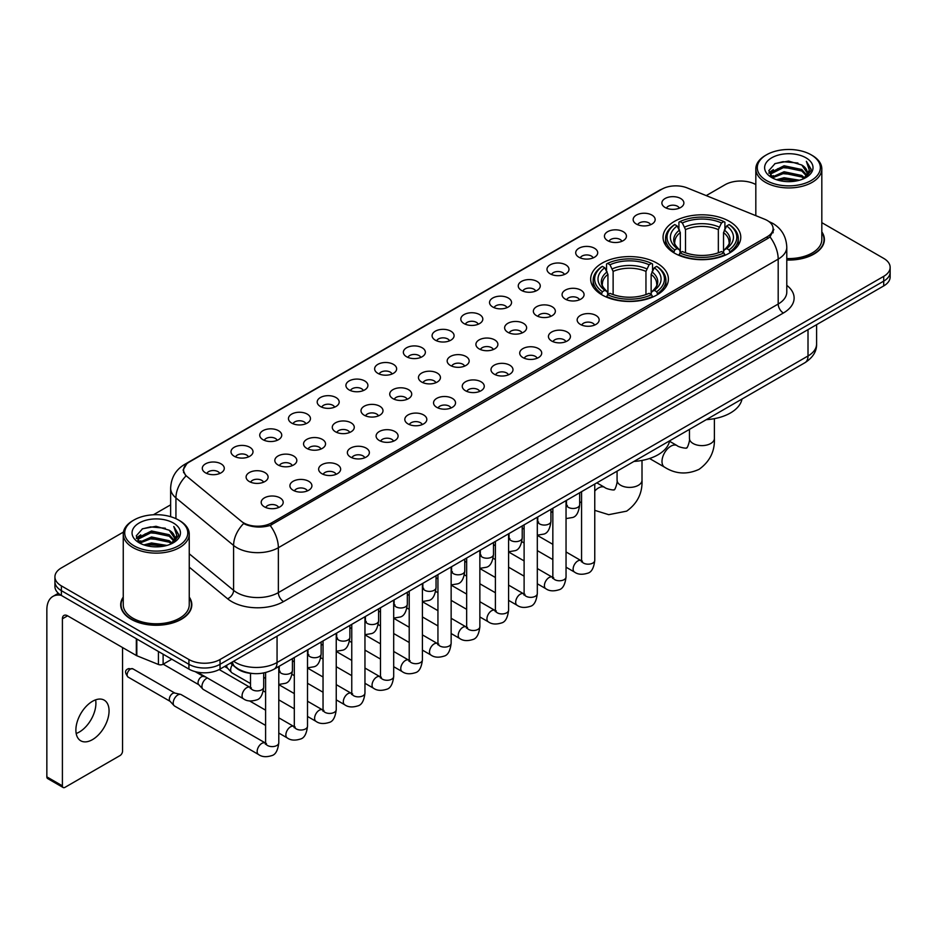 <?xml version="1.0" encoding="UTF-8"?>
<svg xmlns="http://www.w3.org/2000/svg" width="937" height="937" viewBox="0 0 937 937"><rect width="100%" height="100%" fill="white"/><g stroke="black" fill="none" stroke-linecap="round" stroke-linejoin="round"><path stroke-width="1.41" d="M657.024 263.168A38.862 22.441 0 0 0 614.672 258.307A38.862 22.441 0 0 0 590.673 279.039A38.862 22.441 0 0 0 602.058 294.909A38.862 22.441 0 0 0 644.41 299.77A38.862 22.441 0 0 0 668.397 279.039A38.862 22.441 0 0 0 657.024 263.168M729.396 221.378A38.862 22.441 0 0 0 687.044 216.517A38.862 22.441 0 0 0 663.056 237.248A38.862 22.441 0 0 0 674.441 253.119A38.862 22.441 0 0 0 716.793 257.98A38.862 22.441 0 0 0 740.78 237.248A38.862 22.441 0 0 0 729.396 221.378M636.387 224.072A10.998 6.348 180 0 1 634.197 222.28A10.998 6.348 180 0 1 637.839 214.386A10.998 6.348 180 0 1 651.941 215.1A10.998 6.348 180 0 1 654.12 222.28A10.998 6.348 180 0 1 636.387 224.072M650.594 224.739A6.594 3.807 0 0 0 648.826 222.877A6.594 3.807 0 0 0 642.325 221.917A6.594 3.807 0 0 0 637.722 224.739M607.656 240.657A10.998 6.348 180 0 1 605.478 238.865A10.998 6.348 180 0 1 609.12 230.97A10.998 6.348 180 0 1 623.21 231.685A10.998 6.348 180 0 1 625.401 238.865A10.998 6.348 180 0 1 607.656 240.657M621.875 241.324A6.594 3.807 0 0 0 620.107 239.462A6.594 3.807 0 0 0 613.606 238.502A6.594 3.807 0 0 0 609.003 241.324M578.937 257.242A10.998 6.348 180 0 1 576.747 255.45A10.998 6.348 180 0 1 580.39 247.555A10.998 6.348 180 0 1 594.491 248.27A10.998 6.348 180 0 1 596.67 255.45A10.998 6.348 180 0 1 578.937 257.242M593.144 257.909A6.594 3.807 0 0 0 591.376 256.047A6.594 3.807 0 0 0 584.875 255.087A6.594 3.807 0 0 0 580.272 257.909M550.206 273.827A10.998 6.348 180 0 1 548.028 272.035A10.998 6.348 180 0 1 551.67 264.14A10.998 6.348 180 0 1 565.761 264.855A10.998 6.348 180 0 1 567.951 272.035A10.998 6.348 180 0 1 550.206 273.827M564.425 274.494A6.594 3.807 0 0 0 562.657 272.632A6.594 3.807 0 0 0 556.156 271.671A6.594 3.807 0 0 0 551.553 274.494M521.487 290.411A10.998 6.348 180 0 1 519.297 288.619A10.998 6.348 180 0 1 522.94 280.725A10.998 6.348 180 0 1 537.042 281.428A10.998 6.348 180 0 1 539.22 288.619A10.998 6.348 180 0 1 521.487 290.411M535.695 291.067A6.594 3.807 0 0 0 533.926 289.217A6.594 3.807 0 0 0 527.426 288.256A6.594 3.807 0 0 0 522.823 291.067M492.757 306.996A10.998 6.348 180 0 1 490.578 305.204A10.998 6.348 180 0 1 494.221 297.31A10.998 6.348 180 0 1 508.311 298.013A10.998 6.348 180 0 1 510.501 305.204A10.998 6.348 180 0 1 492.757 306.996M506.976 307.652A6.594 3.807 0 0 0 505.207 305.802A6.594 3.807 0 0 0 498.707 304.83A6.594 3.807 0 0 0 494.104 307.652M464.038 323.581A10.998 6.348 180 0 1 461.847 321.789A10.998 6.348 180 0 1 465.49 313.895A10.998 6.348 180 0 1 479.592 314.598A10.998 6.348 180 0 1 481.77 321.789A10.998 6.348 180 0 1 464.038 323.581M478.245 324.237A6.594 3.807 0 0 0 476.476 322.387A6.594 3.807 0 0 0 469.976 321.414A6.594 3.807 0 0 0 465.373 324.237M435.307 340.166A10.998 6.348 180 0 1 433.128 338.374A10.998 6.348 180 0 1 436.771 330.48A10.998 6.348 180 0 1 450.861 331.183A10.998 6.348 180 0 1 453.051 338.374A10.998 6.348 180 0 1 435.307 340.166M449.526 340.822A6.594 3.807 0 0 0 447.757 338.971A6.594 3.807 0 0 0 441.257 337.999A6.594 3.807 0 0 0 436.654 340.822M406.588 356.751A10.998 6.348 180 0 1 404.397 354.959A10.998 6.348 180 0 1 408.04 347.065A10.998 6.348 180 0 1 422.142 347.768A10.998 6.348 180 0 1 424.32 354.959A10.998 6.348 180 0 1 406.588 356.751M420.795 357.407A6.594 3.807 0 0 0 419.026 355.556A6.594 3.807 0 0 0 412.526 354.584A6.594 3.807 0 0 0 407.923 357.407M377.857 373.336A10.998 6.348 180 0 1 375.678 371.544A10.998 6.348 180 0 1 379.321 363.65A10.998 6.348 180 0 1 393.411 364.352A10.998 6.348 180 0 1 395.601 371.544A10.998 6.348 180 0 1 377.857 373.336M392.076 373.992A6.594 3.807 0 0 0 390.307 372.141A6.594 3.807 0 0 0 383.807 371.169A6.594 3.807 0 0 0 379.204 373.992M349.138 389.921A10.998 6.348 180 0 1 346.948 388.117A10.998 6.348 180 0 1 350.59 380.235A10.998 6.348 180 0 1 364.692 380.937A10.998 6.348 180 0 1 366.871 388.117A10.998 6.348 180 0 1 349.138 389.921M363.345 390.577A6.594 3.807 0 0 0 361.577 388.726A6.594 3.807 0 0 0 355.076 387.754A6.594 3.807 0 0 0 350.473 390.577M320.407 406.506A10.998 6.348 180 0 1 318.229 404.702A10.998 6.348 180 0 1 321.871 396.82A10.998 6.348 180 0 1 335.961 397.522A10.998 6.348 180 0 1 338.152 404.702A10.998 6.348 180 0 1 320.407 406.506M334.626 407.162A6.594 3.807 0 0 0 332.858 405.311A6.594 3.807 0 0 0 326.357 404.339A6.594 3.807 0 0 0 321.754 407.162M291.688 423.091A10.998 6.348 180 0 1 289.498 421.287A10.998 6.348 180 0 1 293.14 413.393A10.998 6.348 180 0 1 307.242 414.107A10.998 6.348 180 0 1 309.421 421.287A10.998 6.348 180 0 1 291.688 423.091M305.895 423.747A6.594 3.807 0 0 0 304.127 421.884A6.594 3.807 0 0 0 297.626 420.924A6.594 3.807 0 0 0 293.023 423.747M262.957 439.676A10.998 6.348 180 0 1 260.779 437.872A10.998 6.348 180 0 1 264.421 429.978A10.998 6.348 180 0 1 278.512 430.692A10.998 6.348 180 0 1 280.702 437.872A10.998 6.348 180 0 1 262.957 439.676M277.176 440.331A6.594 3.807 0 0 0 275.408 438.469A6.594 3.807 0 0 0 268.907 437.509A6.594 3.807 0 0 0 264.304 440.331M234.238 456.26A10.998 6.348 180 0 1 232.048 454.457A10.998 6.348 180 0 1 235.691 446.562A10.998 6.348 180 0 1 249.792 447.277A10.998 6.348 180 0 1 251.971 454.457A10.998 6.348 180 0 1 234.238 456.26M248.446 456.916A6.594 3.807 0 0 0 246.677 455.054A6.594 3.807 0 0 0 240.177 454.094A6.594 3.807 0 0 0 235.574 456.916M205.508 472.834A10.998 6.348 180 0 1 203.329 471.042A10.998 6.348 180 0 1 206.972 463.147A10.998 6.348 180 0 1 221.062 463.862A10.998 6.348 180 0 1 223.252 471.042A10.998 6.348 180 0 1 205.508 472.834M219.726 473.501A6.594 3.807 0 0 0 217.958 471.639A6.594 3.807 0 0 0 211.457 470.679A6.594 3.807 0 0 0 206.854 473.501M665.106 207.499A10.998 6.348 180 0 1 662.927 205.695A10.998 6.348 180 0 1 666.57 197.801A10.998 6.348 180 0 1 680.66 198.515A10.998 6.348 180 0 1 682.85 205.695A10.998 6.348 180 0 1 665.106 207.499M679.325 208.155A6.594 3.807 0 0 0 677.556 206.292A6.594 3.807 0 0 0 671.056 205.332A6.594 3.807 0 0 0 666.453 208.155M565.292 299.126A10.998 6.348 180 0 1 563.114 297.334A10.998 6.348 180 0 1 566.756 289.439A10.998 6.348 180 0 1 580.846 290.142A10.998 6.348 180 0 1 583.037 297.334A10.998 6.348 180 0 1 565.292 299.126M579.511 299.781A6.594 3.807 0 0 0 577.742 297.931A6.594 3.807 0 0 0 571.242 296.959A6.594 3.807 0 0 0 566.639 299.781M536.573 315.71A10.998 6.348 180 0 1 534.395 313.918A10.998 6.348 180 0 1 538.037 306.024A10.998 6.348 180 0 1 552.127 306.727A10.998 6.348 180 0 1 554.306 313.918A10.998 6.348 180 0 1 536.573 315.71M550.792 316.366A6.594 3.807 0 0 0 549.012 314.516A6.594 3.807 0 0 0 542.511 313.544A6.594 3.807 0 0 0 537.908 316.366M507.842 332.295A10.998 6.348 180 0 1 505.664 330.492A10.998 6.348 180 0 1 509.306 322.609A10.998 6.348 180 0 1 523.396 323.312A10.998 6.348 180 0 1 525.587 330.492A10.998 6.348 180 0 1 507.842 332.295M522.061 332.951A6.594 3.807 0 0 0 520.293 331.101A6.594 3.807 0 0 0 513.792 330.129A6.594 3.807 0 0 0 509.189 332.951M479.123 348.88A10.998 6.348 180 0 1 476.945 347.077A10.998 6.348 180 0 1 480.587 339.194A10.998 6.348 180 0 1 494.677 339.897A10.998 6.348 180 0 1 496.856 347.077A10.998 6.348 180 0 1 479.123 348.88M493.342 349.536A6.594 3.807 0 0 0 491.562 347.686A6.594 3.807 0 0 0 485.061 346.713A6.594 3.807 0 0 0 480.458 349.536M450.392 365.465A10.998 6.348 180 0 1 448.214 363.661A10.998 6.348 180 0 1 451.857 355.767A10.998 6.348 180 0 1 465.947 356.482A10.998 6.348 180 0 1 468.137 363.661A10.998 6.348 180 0 1 450.392 365.465M464.611 366.121A6.594 3.807 0 0 0 462.843 364.259A6.594 3.807 0 0 0 456.342 363.298A6.594 3.807 0 0 0 451.739 366.121M421.673 382.05A10.998 6.348 180 0 1 419.495 380.246A10.998 6.348 180 0 1 423.137 372.352A10.998 6.348 180 0 1 437.228 373.067A10.998 6.348 180 0 1 439.406 380.246A10.998 6.348 180 0 1 421.673 382.05M435.892 382.706A6.594 3.807 0 0 0 434.112 380.844A6.594 3.807 0 0 0 427.612 379.883A6.594 3.807 0 0 0 423.009 382.706M392.943 398.635A10.998 6.348 180 0 1 390.764 396.831A10.998 6.348 180 0 1 394.407 388.937A10.998 6.348 180 0 1 408.509 389.651A10.998 6.348 180 0 1 410.687 396.831A10.998 6.348 180 0 1 392.943 398.635M407.162 399.291A6.594 3.807 0 0 0 405.393 397.429A6.594 3.807 0 0 0 398.893 396.468A6.594 3.807 0 0 0 394.29 399.291M364.224 415.22A10.998 6.348 180 0 1 362.045 413.416A10.998 6.348 180 0 1 365.688 405.522A10.998 6.348 180 0 1 379.778 406.236A10.998 6.348 180 0 1 381.956 413.416A10.998 6.348 180 0 1 364.224 415.22M378.443 415.876A6.594 3.807 0 0 0 376.662 414.013A6.594 3.807 0 0 0 370.162 413.053A6.594 3.807 0 0 0 365.559 415.876M335.493 431.793A10.998 6.348 180 0 1 333.314 430.001A10.998 6.348 180 0 1 336.957 422.107A10.998 6.348 180 0 1 351.059 422.821A10.998 6.348 180 0 1 353.237 430.001A10.998 6.348 180 0 1 335.493 431.793M349.712 432.461A6.594 3.807 0 0 0 347.943 430.598A6.594 3.807 0 0 0 341.443 429.638A6.594 3.807 0 0 0 336.84 432.461M306.774 448.378A10.998 6.348 180 0 1 304.595 446.586A10.998 6.348 180 0 1 308.238 438.692A10.998 6.348 180 0 1 322.328 439.406A10.998 6.348 180 0 1 324.507 446.586A10.998 6.348 180 0 1 306.774 448.378M320.993 449.046A6.594 3.807 0 0 0 319.212 447.183A6.594 3.807 0 0 0 312.712 446.223A6.594 3.807 0 0 0 308.109 449.046M278.043 464.963A10.998 6.348 180 0 1 275.865 463.171A10.998 6.348 180 0 1 279.507 455.277A10.998 6.348 180 0 1 293.609 455.991A10.998 6.348 180 0 1 295.787 463.171A10.998 6.348 180 0 1 278.043 464.963M292.262 465.63A6.594 3.807 0 0 0 290.493 463.768A6.594 3.807 0 0 0 283.993 462.808A6.594 3.807 0 0 0 279.39 465.63M249.324 481.548A10.998 6.348 180 0 1 247.145 479.756A10.998 6.348 180 0 1 250.788 471.861A10.998 6.348 180 0 1 264.878 472.564A10.998 6.348 180 0 1 267.057 479.756A10.998 6.348 180 0 1 249.324 481.548M263.543 482.204A6.594 3.807 0 0 0 261.763 480.353A6.594 3.807 0 0 0 255.262 479.393A6.594 3.807 0 0 0 250.659 482.204M580.39 324.425A10.998 6.348 180 0 1 578.199 322.621A10.998 6.348 180 0 1 581.842 314.727A10.998 6.348 180 0 1 595.944 315.441A10.998 6.348 180 0 1 598.122 322.621A10.998 6.348 180 0 1 580.39 324.425M594.597 325.08A6.594 3.807 0 0 0 592.828 323.218A6.594 3.807 0 0 0 586.328 322.258A6.594 3.807 0 0 0 581.725 325.08M551.659 341.009A10.998 6.348 180 0 1 549.48 339.206A10.998 6.348 180 0 1 553.123 331.311A10.998 6.348 180 0 1 567.213 332.026A10.998 6.348 180 0 1 569.403 339.206A10.998 6.348 180 0 1 551.659 341.009M565.878 341.665A6.594 3.807 0 0 0 564.109 339.803A6.594 3.807 0 0 0 557.597 338.843A6.594 3.807 0 0 0 553.006 341.665M522.94 357.594A10.998 6.348 180 0 1 520.749 355.791A10.998 6.348 180 0 1 524.392 347.896A10.998 6.348 180 0 1 538.494 348.611A10.998 6.348 180 0 1 540.672 355.791A10.998 6.348 180 0 1 522.94 357.594M537.147 358.25A6.594 3.807 0 0 0 535.378 356.388A6.594 3.807 0 0 0 528.878 355.428A6.594 3.807 0 0 0 524.275 358.25M494.209 374.168A10.998 6.348 180 0 1 492.03 372.376A10.998 6.348 180 0 1 495.673 364.481A10.998 6.348 180 0 1 509.763 365.196A10.998 6.348 180 0 1 511.953 372.376A10.998 6.348 180 0 1 494.209 374.168M508.428 374.835A6.594 3.807 0 0 0 506.659 372.973A6.594 3.807 0 0 0 500.159 372.012A6.594 3.807 0 0 0 495.556 374.835M465.49 390.752A10.998 6.348 180 0 1 463.3 388.96A10.998 6.348 180 0 1 466.942 381.066A10.998 6.348 180 0 1 481.044 381.781A10.998 6.348 180 0 1 483.223 388.96A10.998 6.348 180 0 1 465.49 390.752M479.697 391.42A6.594 3.807 0 0 0 477.929 389.558A6.594 3.807 0 0 0 471.428 388.597A6.594 3.807 0 0 0 466.825 391.42M436.759 407.337A10.998 6.348 180 0 1 434.581 405.545A10.998 6.348 180 0 1 438.223 397.651A10.998 6.348 180 0 1 452.313 398.366A10.998 6.348 180 0 1 454.504 405.545A10.998 6.348 180 0 1 436.759 407.337M450.978 408.005A6.594 3.807 0 0 0 449.21 406.143A6.594 3.807 0 0 0 442.709 405.182A6.594 3.807 0 0 0 438.106 408.005M408.04 423.922A10.998 6.348 180 0 1 405.85 422.13A10.998 6.348 180 0 1 409.492 414.236A10.998 6.348 180 0 1 423.594 414.939A10.998 6.348 180 0 1 425.773 422.13A10.998 6.348 180 0 1 408.04 423.922M422.247 424.578A6.594 3.807 0 0 0 420.479 422.728A6.594 3.807 0 0 0 413.978 421.767A6.594 3.807 0 0 0 409.375 424.578M379.309 440.507A10.998 6.348 180 0 1 377.131 438.715A10.998 6.348 180 0 1 380.773 430.821A10.998 6.348 180 0 1 394.864 431.524A10.998 6.348 180 0 1 397.054 438.715A10.998 6.348 180 0 1 379.309 440.507M393.528 441.163A6.594 3.807 0 0 0 391.76 439.312A6.594 3.807 0 0 0 385.259 438.352A6.594 3.807 0 0 0 380.656 441.163M350.59 457.092A10.998 6.348 180 0 1 348.4 455.3A10.998 6.348 180 0 1 352.043 447.406A10.998 6.348 180 0 1 366.144 448.109A10.998 6.348 180 0 1 368.323 455.3A10.998 6.348 180 0 1 350.59 457.092M364.798 457.748A6.594 3.807 0 0 0 363.029 455.897A6.594 3.807 0 0 0 356.528 454.925A6.594 3.807 0 0 0 351.925 457.748M321.859 473.677A10.998 6.348 180 0 1 319.681 471.885A10.998 6.348 180 0 1 323.324 463.991A10.998 6.348 180 0 1 337.414 464.693A10.998 6.348 180 0 1 339.604 471.885A10.998 6.348 180 0 1 321.859 473.677M336.078 474.333A6.594 3.807 0 0 0 334.31 472.482A6.594 3.807 0 0 0 327.809 471.51A6.594 3.807 0 0 0 323.206 474.333M293.14 490.262A10.998 6.348 180 0 1 290.95 488.47A10.998 6.348 180 0 1 294.593 480.576A10.998 6.348 180 0 1 308.695 481.278A10.998 6.348 180 0 1 310.873 488.47A10.998 6.348 180 0 1 293.14 490.262M307.348 490.918A6.594 3.807 0 0 0 305.579 489.067A6.594 3.807 0 0 0 299.079 488.095A6.594 3.807 0 0 0 294.476 490.918M264.41 506.847A10.998 6.348 180 0 1 262.231 505.055A10.998 6.348 180 0 1 265.874 497.16A10.998 6.348 180 0 1 279.964 497.863A10.998 6.348 180 0 1 282.154 505.055A10.998 6.348 180 0 1 264.41 506.847M278.629 507.503A6.594 3.807 0 0 0 276.86 505.652A6.594 3.807 0 0 0 270.36 504.68A6.594 3.807 0 0 0 265.757 507.503M764.662 219.235A19.794 11.431 180 0 1 767.309 220.511A19.794 11.431 180 0 1 773.107 228.593A19.794 11.431 180 0 1 767.309 236.674L271.625 522.858A19.794 11.431 180 0 1 241.406 521.335L187.166 476.617A19.794 11.431 180 0 1 183.582 470.058A19.794 11.431 180 0 1 189.379 461.976L661.85 189.204A19.794 11.431 180 0 1 687.196 187.915L764.662 219.235M252.978 673.527A21.996 12.696 180 0 1 236.499 668.14L230.397 663.115M123.251 597.08A35.559 20.532 0 0 0 120.686 604.74A35.559 20.532 0 0 0 131.11 619.252A35.559 20.532 0 0 0 169.866 623.702A35.559 20.532 0 0 0 191.816 604.74A35.559 20.532 0 0 0 189.251 597.08M773.88 229.436L770.003 236.885L768.082 238.291L270.172 525.458C261.891 527.836 253.751 527.543 245.752 524.568L243.62 523.537A25.662 17.171 129.5 0 0 233.594 545.451L175.933 497.91A29.328 16.936 180 0 1 170.639 488.2L170.639 516.685M123.438 532.075L61.373 567.916A21.996 12.696 0 0 0 54.92 576.899L54.92 586.48A21.996 12.696 0 0 0 61.373 595.452L188.923 669.1L188.923 664.31A21.996 12.696 0 0 0 220.031 664.31L883.708 281.135A21.996 12.696 0 0 0 890.15 272.152A21.996 12.696 0 0 1 883.708 281.135L220.031 664.31A21.996 12.696 0 0 1 188.923 664.31L61.373 590.661L188.923 664.31L188.923 659.519A21.996 12.696 0 0 0 220.031 659.519L883.708 276.345A21.996 12.696 0 0 0 890.15 267.361A21.996 12.696 0 0 0 883.708 258.389L821.819 222.655M54.92 581.69A21.996 12.696 0 0 0 61.373 590.661A21.996 12.696 0 0 1 54.92 581.69M175.933 518.665L175.933 497.91A25.662 17.171 129.5 0 1 185.889 476.066L183.078 470.046L186.697 463.885M786.787 260.029A35.559 20.532 0 0 0 824.384 239.521A35.559 20.532 0 0 0 821.819 231.872M755.819 184.554A21.996 12.696 0 0 0 725.051 184.741L706.229 195.61M170.639 504.832L153.434 514.753M54.92 576.899A21.996 12.696 0 0 0 61.373 585.871L188.923 659.519M188.923 669.1A21.996 12.696 0 0 0 220.031 669.1L883.708 285.926A21.996 12.696 0 0 0 890.15 276.942L890.15 267.361M766.525 180.548A31.53 18.201 0 0 0 811.114 180.548A31.53 18.201 0 0 0 811.114 154.804L812.156 155.401A32.994 19.056 0 0 1 821.819 168.883A32.994 19.056 0 0 1 801.451 186.475A32.994 19.056 0 0 1 765.494 182.352A32.994 19.056 0 0 1 755.819 168.883A32.994 19.056 0 0 1 765.494 155.401L766.525 154.804A31.53 18.201 0 0 0 766.525 180.548M786.787 258.542A32.994 19.056 0 0 0 821.819 239.521L821.819 168.883M786.787 259.807A35.196 20.321 0 0 0 824.021 239.521A35.196 20.321 0 0 0 821.819 232.458M776.468 179.693L784.082 177.737L799.507 180.22M778.647 180.349L784.082 179.236L797.246 180.771M771.748 177.222L784.082 171.752L801.779 175.488L804.637 177.854M772.486 177.866L784.082 173.251L801.779 176.988L803.841 178.569M770.706 176.226L771.116 172.256L784.082 165.767L801.779 169.503L806.628 175.008M770.542 175.5L771.116 173.755L784.082 167.266L801.779 171.002L806.288 175.723M803.653 178.721A18.33 10.588 0 0 0 807.155 172.502A18.33 10.588 0 0 0 801.779 165.017L807.144 172.865M805.937 157.803A24.198 13.973 0 0 0 771.76 157.767A24.198 13.973 0 0 0 771.608 177.491A24.198 13.973 0 0 0 771.713 177.561A24.198 13.973 0 0 0 806.043 177.491A24.198 13.973 0 0 0 805.937 157.803M801.779 165.017L788.614 161.082L775.075 163.577L768.797 170.663L772.966 178.229M805.152 177.983L811.009 170.569L811.126 169.234L806.359 161.293L809.357 170.194L803.852 178.627M812.156 155.401L811.114 154.804A31.53 18.201 0 0 0 766.525 154.804M806.359 161.293L811.114 169.538M774.758 163.729L783.051 161.679L797.902 163.015M769.043 173.368L771.748 171.237M777.698 168.707L783.051 167.676L797.375 168.847M777.698 174.692L783.051 173.661L797.375 174.832M778.799 180.396L783.051 179.646L797.223 180.782M768.89 172.771L773.33 169.62M771.245 176.8L773.33 175.606M673.738 252.697L674.781 249.921A34.903 20.157 0 0 1 674.781 224.575L677.182 225.958A31.53 18.201 0 0 0 677.182 248.539L679.559 249.886L680.321 252.709M680.321 251.561L680.321 232.599L677.182 225.958M678.927 228.968L678.927 222.174L679.969 221.577A34.903 20.157 0 0 1 723.868 221.577L721.478 222.971A31.53 18.201 0 0 0 682.37 222.971L685.509 229.612L685.509 252.791M718.339 252.791L718.339 229.612L721.478 222.971M706.299 419.659A40.326 23.284 0 0 0 742.01 399.033M678.927 254.712A36.367 21.001 0 0 0 724.91 254.712L723.868 252.92A34.903 20.157 0 0 1 679.969 252.92L678.927 255.332M724.91 255.332L724.91 254.712M674.781 224.575L673.738 225.173A36.367 21.001 0 0 0 665.551 238.443A36.367 21.001 0 0 0 673.738 251.725M723.868 221.577L724.91 222.174L724.91 228.968M679.969 252.92L682.37 251.526A31.53 18.201 0 0 0 721.478 251.526L723.868 252.92M677.182 248.539L674.781 249.921M682.37 222.971L679.969 221.577M679.559 230.045A28.204 16.28 0 0 0 679.559 249.886L679.688 249.968C675.682 246.091 674.043 243.468 674.792 242.086A27.126 15.66 0 0 1 680.321 232.599M730.099 251.725A36.367 21.001 0 0 0 738.286 238.443A36.367 21.001 0 0 0 730.099 225.173L729.056 224.575A34.903 20.157 0 0 1 729.056 249.921L730.099 252.697M729.056 249.921L726.655 248.539A31.53 18.201 0 0 0 726.655 225.958L729.056 224.575M726.655 225.958L723.528 232.599L723.528 251.561L724.289 249.886L726.655 248.539M723.528 232.599A27.126 15.66 0 0 1 729.056 242.086C729.794 243.479 728.154 246.103 724.16 249.968L724.289 249.886A28.204 16.28 0 0 0 724.289 230.045M723.528 252.709L723.528 251.561M601.355 294.487L602.397 291.712A34.903 20.157 0 0 1 602.397 266.366L604.798 267.748A31.53 18.201 0 0 0 604.798 290.329L607.176 291.676L607.937 294.499M607.937 293.351L607.937 274.389L604.798 267.748M606.544 270.758L606.544 263.965L607.586 263.367A34.903 20.157 0 0 1 651.496 263.367L649.095 264.761A31.53 18.201 0 0 0 609.987 264.761L613.126 271.402L613.126 294.581M645.956 294.581L645.956 271.402L649.095 264.761M633.916 461.437A40.326 23.284 0 0 0 669.627 440.823M606.544 296.502A36.367 21.001 0 0 0 652.539 296.502L651.496 294.71A34.903 20.157 0 0 1 607.586 294.71L606.544 297.123M652.539 297.123L652.539 296.502M602.397 266.366L601.355 266.963A36.367 21.001 0 0 0 593.168 280.233A36.367 21.001 0 0 0 601.355 293.515M651.496 263.367L652.539 263.965L652.539 270.758M607.586 294.71L609.987 293.316A31.53 18.201 0 0 0 649.095 293.316L651.496 294.71M604.798 290.329L602.397 291.712M609.987 264.761L607.586 263.367M607.176 271.835A28.204 16.28 0 0 0 607.176 291.676L607.305 291.758C603.299 287.882 601.671 285.258 602.409 283.876A27.126 15.66 0 0 1 607.937 274.389M657.715 293.515A36.367 21.001 0 0 0 665.914 280.233A36.367 21.001 0 0 0 657.715 266.963L656.673 266.366A34.903 20.157 0 0 1 656.673 291.712L657.715 294.487M656.673 291.712L654.272 290.329A31.53 18.201 0 0 0 654.272 267.748L656.673 266.366M654.272 267.748L651.145 274.389L651.145 293.351L651.906 291.676L654.272 290.329M651.145 274.389A27.126 15.66 0 0 1 656.673 283.876C657.411 285.27 655.771 287.893 651.777 291.758L651.906 291.676A28.204 16.28 0 0 0 651.906 271.835M651.145 294.499L651.145 293.351M250.507 683.541L232.025 672.871A6.594 3.807 -60 0 1 231.498 672.438A6.594 3.807 -60 0 1 230.654 669.85A6.594 3.807 -60 0 1 232.353 664.72M227.761 668.292A4.767 2.752 -60 0 1 227.375 667.976A4.767 2.752 -60 0 1 226.766 666.102A4.767 2.752 -60 0 1 226.859 665.153M265.593 725.414L203.306 689.456A6.594 3.807 -60 0 1 202.767 689.023A6.594 3.807 -60 0 1 201.935 686.434A6.594 3.807 -60 0 1 206.597 678.353A6.594 3.807 -60 0 1 207.382 677.978M199.031 684.877A4.767 2.752 -60 0 1 198.644 684.56A4.767 2.752 -60 0 1 198.047 682.686A4.767 2.752 -60 0 1 201.42 676.854A4.767 2.752 -60 0 1 203.341 676.432L205.59 676.947M278.793 666.476L278.793 742.795C277.879 750.467 275.513 754.742 271.671 755.644C266.213 757.33 261.833 756.944 258.518 754.496L174.575 706.041A6.594 3.807 -60 0 1 174.048 705.608A6.594 3.807 -60 0 1 173.204 703.019A6.594 3.807 -60 0 1 177.878 694.938A6.594 3.807 -60 0 1 180.536 694.364A6.594 3.807 -60 0 1 181.169 694.61L266.459 743.603M170.311 701.45A4.767 2.752 -60 0 1 169.925 701.145A4.767 2.752 -60 0 1 169.316 699.271A4.767 2.752 -60 0 1 172.689 693.439A4.767 2.752 -60 0 1 174.61 693.017L180.536 694.364M95.609 699.845A23.46 13.551 -60 0 1 79.317 732.031A23.46 13.551 -60 0 1 76.19 733.495M92.482 739.621A23.46 13.551 120 0 0 107.802 718.948A23.46 13.551 120 0 0 104.206 700.15A23.46 13.551 120 0 0 92.482 701.309A23.46 13.551 120 0 0 77.15 721.982A23.46 13.551 120 0 0 80.746 740.792A23.46 13.551 120 0 0 92.482 739.621M163.12 654.202L163.12 664.228L171.811 659.215M61.116 595.311A29.328 16.936 -120 0 0 52.929 596.4A29.328 16.936 -120 0 0 46.85 609.823L46.85 776.867L62.404 785.85L62.404 618.807A7.332 4.228 60 0 1 63.927 615.445A7.332 4.228 60 0 1 67.593 615.808L136.322 655.49L136.322 638.729M62.404 785.85A3.666 2.12 120 0 0 63.166 787.525L47.611 778.542A3.666 2.12 -60 0 1 46.85 776.867M63.166 787.525A3.666 2.12 120 0 0 64.993 787.338L119.959 755.609A3.666 2.12 120 0 0 122.548 751.123L122.548 647.537M163.12 664.228A3.666 2.12 180 0 1 158.423 664.474L136.814 655.736A3.666 2.12 180 0 1 136.322 655.49M133.956 545.767A31.53 18.201 0 0 0 178.545 545.767A31.53 18.201 0 0 0 178.545 520.023A31.53 18.201 0 0 0 178.545 520.012L179.588 520.621A32.994 19.056 0 0 1 189.251 534.09A32.994 19.056 0 0 1 168.883 551.682A32.994 19.056 0 0 1 132.925 547.559A32.994 19.056 0 0 1 123.251 534.09A32.994 19.056 0 0 1 132.925 520.621L133.956 520.023A31.53 18.201 0 0 0 133.956 545.767M123.251 534.09L123.251 604.74A32.994 19.056 0 0 0 132.925 618.209A32.994 19.056 0 0 0 168.883 622.332A32.994 19.056 0 0 0 189.251 604.74L189.251 534.09M123.251 597.665A35.196 20.321 0 0 0 121.06 604.74A35.196 20.321 0 0 0 131.367 619.099A35.196 20.321 0 0 0 169.726 623.503A35.196 20.321 0 0 0 191.453 604.74A35.196 20.321 0 0 0 189.251 597.665M143.9 544.901L151.513 542.956L166.938 545.428M146.078 545.568L151.513 544.444L164.678 545.99L150.482 544.854L146.231 545.603M139.18 542.441L151.513 536.971L169.21 540.708L172.068 543.062M139.918 543.085L151.513 538.459L169.21 542.195L171.272 543.776M138.137 541.434L138.547 537.463L151.513 530.974L169.21 534.711L174.059 540.216M137.973 540.708L138.547 538.962L151.513 532.474L169.21 536.21L173.72 540.93M171.084 543.928A18.33 10.588 0 0 0 174.587 537.709A18.33 10.588 0 0 0 169.21 530.225L174.575 538.072M173.368 523.01A24.198 13.973 0 0 0 139.191 522.975A24.198 13.973 0 0 0 139.039 542.71A24.198 13.973 0 0 0 139.144 542.769A24.198 13.973 0 0 0 173.474 542.71A24.198 13.973 0 0 0 173.368 523.01M169.21 530.225L156.046 526.289L142.506 528.784L136.24 535.87L140.398 543.437M172.595 543.191L178.44 535.777L178.557 534.453L173.79 526.5L176.788 535.402L171.284 543.835M179.588 520.621L178.545 520.023A31.53 18.201 0 0 0 133.956 520.023M173.79 526.5L178.545 534.746M142.19 528.937L150.482 526.899L165.334 528.222M136.474 538.576L139.18 536.456M145.13 533.914L150.482 532.884L164.807 534.055M145.13 539.911L150.482 538.869L164.807 540.04M136.322 537.99L140.761 534.828M138.676 542.008L140.761 540.813M271.625 522.858L271.625 524.884M767.309 236.674L767.309 238.736M786.787 285.352A36.66 21.164 180 0 1 783.379 313.017L283.548 601.589A7.332 4.228 60 0 1 278.359 592.606L778.19 304.033A29.328 16.936 0 0 0 786.787 292.063L786.787 247.157A29.328 16.936 180 0 1 778.19 259.127A25.662 14.816 -120 0 0 770.003 236.885M283.548 601.589A36.66 21.164 180 0 1 231.697 601.589A36.66 21.164 180 0 1 227.586 598.766L189.251 567.154M236.885 592.606A29.328 16.936 0 0 0 278.359 592.606L278.359 547.712A29.328 16.936 180 0 1 236.885 547.712A29.328 16.936 180 0 1 233.594 545.451L233.594 590.345A29.328 16.936 0 0 0 236.885 592.606M769.172 221.636A25.662 12.017 112 0 0 768.832 221.507L772.873 223.439C781.645 228.698 786.284 236.616 786.787 247.157M270.172 525.458A25.662 14.816 60 0 1 278.359 547.712L778.19 259.127L778.19 304.033A7.332 4.228 60 0 0 783.379 313.017M187.201 463.475A25.662 14.816 -120 0 0 184.542 464.471C175.769 469.742 171.131 477.647 170.639 488.2M184.542 464.471L659.683 190.152A25.662 14.816 60 0 1 661.627 189.321M220.031 659.519L220.031 669.1M883.708 276.345L883.708 285.926M61.373 585.871L61.373 595.452M189.251 553.79L233.594 590.345A7.332 4.908 -50.5 0 1 227.586 598.766M233.618 661.253A29.328 16.936 0 0 0 235.585 662.506A29.328 16.936 0 0 0 277.059 662.506L808.01 355.978A29.328 16.936 0 0 0 816.596 343.996C816.806 351.281 812.941 357.512 804.965 362.689L274.026 669.229A14.664 8.468 60 0 0 277.059 662.506L277.059 636.164M808.01 329.625L808.01 355.978A14.664 8.468 60 0 1 804.965 362.689M232.423 661.944A14.664 9.803 129.5 0 0 234.976 666.711L230.525 663.033M714.392 418.652L714.392 438.422A12.462 7.191 180 0 1 710.738 443.506A12.462 7.191 180 0 1 693.111 443.506A12.462 7.191 180 0 1 689.456 438.422C690.218 440.495 686.973 449.537 686.575 447.757C687.91 448.999 678.47 447.277 677.041 445.579L669.545 441.257M714.392 438.422C714.919 451.318 709.801 461.625 699.037 469.355C686.973 474.813 675.495 474.087 664.579 467.176A12.462 7.191 -60 0 1 662.67 457.186A12.462 7.191 -60 0 1 670.81 446.199A12.462 7.191 -60 0 1 677.041 445.579M718.339 229.612A27.126 15.66 0 0 0 685.509 229.612M719.101 227.047A28.204 16.28 0 0 0 684.736 227.047M642.009 460.442L642.009 480.201A12.462 7.191 180 0 1 638.355 485.296A12.462 7.191 180 0 1 620.727 485.296A12.462 7.191 180 0 1 617.073 480.201C617.834 482.286 614.59 491.328 614.192 489.547C615.527 490.789 606.087 489.067 604.658 487.369L596.834 482.848M594.761 491.035A12.462 7.191 -60 0 1 598.427 487.99A12.462 7.191 -60 0 1 604.658 487.369M645.956 271.402A27.126 15.66 0 0 0 613.126 271.402M646.717 268.837A28.204 16.28 0 0 0 612.353 268.837M594.761 484.054L594.761 560.373A6.594 3.807 180 0 1 592.524 563.231A6.594 3.807 180 0 1 583.493 563.067A6.594 3.807 180 0 1 581.561 560.373L581.35 561.802L581.947 561.31M594.761 560.373C593.859 568.033 591.481 572.32 587.64 573.21C582.193 574.896 577.813 574.522 574.498 572.074A6.594 3.807 -60 0 1 573.479 566.791A6.594 3.807 -60 0 1 577.789 560.97A6.594 3.807 -60 0 1 578.082 560.818A6.594 3.807 -60 0 1 581.092 560.642L582.427 561.169M566.042 500.627L566.042 576.958A6.594 3.807 180 0 1 563.805 579.816A6.594 3.807 180 0 1 554.774 579.652A6.594 3.807 180 0 1 552.842 576.958L552.631 578.387L553.217 577.895M566.042 576.958C565.128 584.618 562.762 588.904 558.92 589.795C553.462 591.481 549.082 591.106 545.767 588.659A6.594 3.807 -60 0 1 544.76 583.376A6.594 3.807 -60 0 1 549.07 577.555A6.594 3.807 -60 0 1 549.363 577.403A6.594 3.807 -60 0 1 552.373 577.227L553.708 577.754M537.311 517.212L537.311 593.543A6.594 3.807 180 0 1 535.074 596.4A6.594 3.807 180 0 1 526.044 596.237A6.594 3.807 180 0 1 524.111 593.543L523.9 594.972L524.497 594.48M537.311 593.543C536.409 601.203 534.031 605.489 530.19 606.38C524.743 608.066 520.363 607.691 517.048 605.243A6.594 3.807 -60 0 1 516.029 599.961A6.594 3.807 -60 0 1 520.34 594.14A6.594 3.807 -60 0 1 520.632 593.988A6.594 3.807 -60 0 1 523.642 593.812L524.978 594.339M508.592 533.797L508.592 610.128A6.594 3.807 180 0 1 506.355 612.985A6.594 3.807 180 0 1 497.324 612.821A6.594 3.807 180 0 1 495.392 610.128L495.181 611.556L495.767 611.065M508.592 610.128C507.678 617.788 505.312 622.074 501.471 622.964C496.013 624.651 491.632 624.276 488.318 621.828A6.594 3.807 -60 0 1 487.31 616.546A6.594 3.807 -60 0 1 491.62 610.725A6.594 3.807 -60 0 1 491.913 610.561A6.594 3.807 -60 0 1 494.923 610.397L496.259 610.924M479.861 550.382L479.861 626.712A6.594 3.807 180 0 1 477.624 629.57A6.594 3.807 180 0 1 468.594 629.406A6.594 3.807 180 0 1 466.661 626.712L466.45 628.13L467.048 627.649M479.861 626.712C478.959 634.372 476.582 638.659 472.74 639.549C467.294 641.236 462.913 640.861 459.598 638.413A6.594 3.807 -60 0 1 458.58 633.119A6.594 3.807 -60 0 1 462.89 627.31A6.594 3.807 -60 0 1 463.183 627.146A6.594 3.807 -60 0 1 466.193 626.982L467.528 627.509M451.142 566.967L451.142 643.297A6.594 3.807 180 0 1 448.905 646.155A6.594 3.807 180 0 1 439.875 645.991A6.594 3.807 180 0 1 437.942 643.297L437.731 644.715L438.317 644.234M451.142 643.297C450.228 650.957 447.863 655.232 444.021 656.134C438.563 657.821 434.182 657.446 430.868 654.998A6.594 3.807 -60 0 1 429.86 649.704A6.594 3.807 -60 0 1 434.171 643.895A6.594 3.807 -60 0 1 434.463 643.731A6.594 3.807 -60 0 1 437.474 643.567L438.809 644.094M422.411 583.552L422.411 659.882A6.594 3.807 180 0 1 420.174 662.74A6.594 3.807 180 0 1 411.144 662.576A6.594 3.807 180 0 1 409.211 659.882L409 661.299L409.598 660.819M422.411 659.882C421.509 667.542 419.132 671.817 415.29 672.719C409.844 674.406 405.463 674.031 402.149 671.583A6.594 3.807 -60 0 1 401.13 666.289A6.594 3.807 -60 0 1 405.44 660.48A6.594 3.807 -60 0 1 405.733 660.316A6.594 3.807 -60 0 1 408.743 660.152L410.078 660.679M393.692 600.137L393.692 676.467A6.594 3.807 180 0 1 391.455 679.325A6.594 3.807 180 0 1 382.425 679.161A6.594 3.807 180 0 1 380.492 676.467L380.281 677.884L380.867 677.404M393.692 676.467C392.779 684.127 390.413 688.402 386.571 689.304C381.113 690.991 376.733 690.616 373.418 688.168A6.594 3.807 -60 0 1 372.411 682.874A6.594 3.807 -60 0 1 376.721 677.064A6.594 3.807 -60 0 1 377.014 676.901A6.594 3.807 -60 0 1 380.024 676.737L381.359 677.264M364.962 616.722L364.962 693.052A6.594 3.807 180 0 1 362.724 695.91A6.594 3.807 180 0 1 353.694 695.746A6.594 3.807 180 0 1 351.762 693.052L351.551 694.469L352.148 693.989M364.962 693.052C364.06 700.712 361.682 704.987 357.84 705.889C352.394 707.576 348.014 707.201 344.699 704.753A6.594 3.807 -60 0 1 343.68 699.459A6.594 3.807 -60 0 1 347.99 693.649A6.594 3.807 -60 0 1 348.283 693.485A6.594 3.807 -60 0 1 351.293 693.321L352.628 693.848M336.242 633.307L336.242 709.625A6.594 3.807 180 0 1 334.005 712.483A6.594 3.807 180 0 1 324.975 712.319A6.594 3.807 180 0 1 323.042 709.625L322.832 711.054L323.417 710.562M336.242 709.625C335.329 717.297 332.963 721.572 329.121 722.474C323.663 724.16 319.283 723.774 315.968 721.338A6.594 3.807 -60 0 1 314.961 716.044A6.594 3.807 -60 0 1 319.271 710.234A6.594 3.807 -60 0 1 319.564 710.07A6.594 3.807 -60 0 1 322.574 709.906L323.909 710.433M307.512 649.891L307.512 726.21A6.594 3.807 180 0 1 305.275 729.068A6.594 3.807 180 0 1 296.244 728.904A6.594 3.807 180 0 1 294.312 726.21L294.101 727.639L294.698 727.147M307.512 726.21C306.61 733.882 304.232 738.157 300.39 739.059C294.944 740.745 290.564 740.359 287.249 737.923A6.594 3.807 -60 0 1 286.23 732.629A6.594 3.807 -60 0 1 290.54 726.819A6.594 3.807 -60 0 1 290.833 726.655A6.594 3.807 -60 0 1 293.843 726.491L295.178 727.018M130.489 669.065A4.767 2.752 -60 0 1 132.867 668.831L128.1 668.831A4.767 2.752 60 0 1 130.489 669.065A4.767 2.752 -60 0 0 127.373 673.27A4.767 2.752 -60 0 0 128.1 677.088L170.089 701.333M278.793 742.795A6.594 3.807 180 0 1 276.556 745.653A6.594 3.807 180 0 1 267.525 745.489A6.594 3.807 180 0 1 265.593 742.795L265.382 744.224L265.967 743.732M258.518 754.496A6.594 3.807 -60 0 1 257.511 749.213A6.594 3.807 -60 0 1 261.821 743.392A6.594 3.807 -60 0 1 262.114 743.24A6.594 3.807 -60 0 1 265.124 743.076M579.675 492.757L579.675 504.668A6.594 3.807 180 0 1 577.438 507.526A6.594 3.807 180 0 1 568.408 507.362A6.594 3.807 180 0 1 566.475 504.668L566.475 500.381M550.944 509.341L550.944 521.253A6.594 3.807 180 0 1 548.719 524.111A6.594 3.807 180 0 1 539.689 523.947A6.594 3.807 180 0 1 537.744 521.253L537.744 516.966M522.225 525.926L522.225 537.826A6.594 3.807 180 0 1 519.988 540.684A6.594 3.807 180 0 1 510.958 540.52A6.594 3.807 180 0 1 509.025 537.826L509.025 533.551M493.494 542.511L493.494 554.411A6.594 3.807 180 0 1 491.269 557.269A6.594 3.807 180 0 1 482.239 557.105A6.594 3.807 180 0 1 480.306 554.411L480.306 550.136M464.775 559.096L464.775 570.996A6.594 3.807 180 0 1 462.538 573.854A6.594 3.807 180 0 1 453.508 573.69A6.594 3.807 180 0 1 451.575 570.996L451.575 566.721M436.045 575.681L436.045 587.581A6.594 3.807 180 0 1 433.819 590.439A6.594 3.807 180 0 1 424.789 590.275A6.594 3.807 180 0 1 422.856 587.581L422.856 583.306M407.326 592.266L407.326 604.166A6.594 3.807 180 0 1 405.089 607.024A6.594 3.807 180 0 1 396.058 606.86A6.594 3.807 180 0 1 394.126 604.166L394.126 599.891M378.595 608.851L378.595 620.751A6.594 3.807 180 0 1 376.369 623.609A6.594 3.807 180 0 1 367.339 623.445A6.594 3.807 180 0 1 365.407 620.751L365.407 616.464M349.876 625.436L349.876 637.336A6.594 3.807 180 0 1 347.639 640.194A6.594 3.807 180 0 1 338.608 640.03A6.594 3.807 180 0 1 336.676 637.336L336.676 633.049M321.145 642.021L321.145 653.921A6.594 3.807 180 0 1 318.92 656.778A6.594 3.807 180 0 1 309.889 656.614A6.594 3.807 180 0 1 307.957 653.921L307.957 649.634M292.426 658.606L292.426 670.505A6.594 3.807 180 0 1 290.189 673.363A6.594 3.807 180 0 1 281.159 673.199A6.594 3.807 180 0 1 279.226 670.505L279.226 666.219M263.695 672.977L263.695 687.09A6.594 3.807 180 0 1 261.47 689.948A6.594 3.807 180 0 1 252.44 689.784A6.594 3.807 180 0 1 250.507 687.09L250.507 673.352M197.203 672.098L243.433 698.791A6.594 3.807 -60 0 1 242.425 693.509A6.594 3.807 -60 0 1 246.736 687.688A6.594 3.807 -60 0 1 247.028 687.524A6.594 3.807 -60 0 1 250.027 687.36L219.188 669.557M62.404 618.807L67.593 615.808M136.814 639.011L136.814 655.736M158.423 664.474L158.423 651.496M183.582 470.058L183.582 472.611M773.107 228.593L773.107 232.809M659.683 190.152L664.392 187.962M274.026 669.229C262.219 675.155 250.425 675.155 238.619 669.229L234.976 666.711M816.596 343.996L816.596 324.67M824.021 242.46L824.021 239.521M770.495 175.969L770.495 174.75M755.819 215.662L755.819 168.883M664.579 467.176L649.564 458.509M665.551 245.154L665.551 238.443M738.286 245.154L738.286 238.443M689.456 429.38L689.456 438.422M642.009 480.201C642.536 493.108 637.418 503.415 626.654 511.145L608.71 514.671L594.761 510.349M581.561 502.829L579.675 501.728M593.168 286.945L593.168 280.233M665.914 286.945L665.914 280.233M617.073 471.17L617.073 480.201M574.498 572.074L566.042 567.19M552.842 559.576L537.311 550.605M524.111 542.991L521.827 541.668M581.561 491.667L581.561 560.373M581.092 560.642L566.042 551.952M552.842 544.338L537.311 535.367M545.767 588.659L537.311 583.774M524.111 576.161L508.592 567.19M495.392 559.576L493.108 558.253M552.842 508.252L552.842 576.958M552.373 577.227L537.311 568.536M524.111 560.912L508.592 551.952M517.048 605.243L508.592 600.359M495.392 592.746L479.861 583.774M466.661 576.161L464.377 574.838M524.111 524.837L524.111 593.543M523.642 593.812L508.592 585.121M495.392 577.497L479.861 568.536M488.318 621.828L479.861 616.944M466.661 609.331L451.142 600.359M437.942 592.746L435.658 591.423M495.392 541.422L495.392 610.128M494.923 610.397L479.861 601.706M466.661 594.081L451.142 585.121M459.598 638.413L451.142 633.529M437.942 625.916L422.411 616.944M409.211 609.331L406.927 608.008M466.661 558.007L466.661 626.712M466.193 626.982L451.142 618.291M437.942 610.666L422.411 601.706M430.868 654.998L422.411 650.114M409.211 642.489L393.692 633.529M380.492 625.916L378.208 624.592M437.942 574.592L437.942 643.297M437.474 643.567L422.411 634.876M409.211 627.251L393.692 618.291M402.149 671.583L393.692 666.699M380.492 659.074L364.962 650.114M351.762 642.489L349.478 641.177M409.211 591.177L409.211 659.882M408.743 660.152L393.692 651.461M380.492 643.836L364.962 634.876M373.418 688.168L364.962 683.284M351.762 675.659L336.242 666.699M323.042 659.074L320.759 657.762M380.492 607.762L380.492 676.467M380.024 676.737L364.962 668.046M351.762 660.421L336.242 651.461M344.699 704.753L336.242 699.869M323.042 692.244L307.512 683.284M294.312 675.659L292.028 674.347M351.762 624.347L351.762 693.052M351.293 693.321L336.242 684.631M323.042 677.006L307.512 668.046M315.968 721.338L307.512 716.454M294.312 708.829L278.793 699.869M265.593 692.244L263.309 690.932M224.599 666.465L227.539 668.163M323.042 640.931L323.042 709.625M322.574 709.906L307.512 701.216M294.312 693.591L278.793 684.631M227.375 667.976L231.498 672.438M287.249 737.923L278.793 733.039M163.202 664.181L198.82 684.748M294.312 657.516L294.312 726.21M293.843 726.491L278.793 717.801M265.593 710.176L249.664 700.981M198.644 684.56L202.767 689.023M195.13 671.618L203.587 676.491M265.593 672.567L265.593 742.795M169.925 701.145L174.048 705.608M132.867 668.831L174.856 693.075M128.1 677.088C124.75 672.93 124.75 670.189 128.1 668.831M567.342 505.465L566.007 504.938M566.042 518.594L572.554 517.505C576.396 516.603 578.773 512.328 579.675 504.668M552.842 512.574L550.944 511.485M566.85 505.605L566.264 506.085L566.475 504.668M538.623 522.05L537.276 521.522M537.311 535.179L543.835 534.09C547.677 533.188 550.042 528.913 550.944 521.253M524.111 529.159L522.225 528.07M538.131 522.19L537.533 522.67L537.744 521.253M509.892 538.634L508.557 538.107M508.592 551.764L515.104 550.675C518.946 549.773 521.323 545.498 522.225 537.826M495.392 545.744L493.494 544.655M509.4 538.763L508.814 539.255L509.025 537.826M481.173 555.219L479.826 554.692M479.861 568.349L486.385 567.26C490.227 566.358 492.593 562.083 493.494 554.411M466.661 562.329L464.775 561.24M480.681 555.348L480.084 555.84L480.306 554.411M452.442 571.804L451.107 571.277M451.142 584.934L457.654 583.845C461.496 582.943 463.874 578.668 464.775 570.996M437.942 578.914L436.045 577.824M451.95 571.933L451.365 572.425L451.575 570.996M423.723 588.389L422.376 587.85M422.411 601.519L428.935 600.43C432.777 599.528 435.143 595.253 436.045 587.581M409.211 595.499L407.326 594.409M423.231 588.518L422.634 589.01L422.856 587.581M394.992 604.974L393.657 604.435M393.692 618.104L400.204 617.014C404.046 616.113 406.424 611.838 407.326 604.166M380.492 612.084L378.595 610.994M394.5 605.103L393.915 605.595L394.126 604.166M366.273 621.559L364.926 621.02M364.962 634.689L371.485 633.599C375.327 632.698 377.693 628.411 378.595 620.751M351.762 628.668L349.876 627.567M365.781 621.688L365.184 622.18L365.407 620.751M337.543 638.132L336.207 637.605M336.242 651.274L342.755 650.173C346.596 649.282 348.974 644.996 349.876 637.336M323.042 645.253L321.145 644.152M337.051 638.273L336.465 638.765L336.676 637.336M308.823 654.717L307.477 654.19M307.512 667.858L314.036 666.757C317.877 665.867 320.243 661.581 321.145 653.921M294.312 661.827L292.426 660.737M308.332 654.858L307.734 655.35L307.957 653.921M280.093 671.302L278.757 670.775M278.793 684.443L285.305 683.342C289.146 682.452 291.524 678.165 292.426 670.505M265.593 678.411L263.695 677.322M279.601 671.442L279.015 671.934L279.226 670.505M251.374 687.887L250.027 687.36M243.433 698.791C246.677 701.227 251.069 701.602 256.586 699.927C260.427 699.037 262.793 694.75 263.695 687.09M250.882 688.027L250.284 688.519L250.507 687.09M52.929 596.4L58.34 593.273M191.453 607.68L191.453 604.74M137.926 541.176L137.926 539.958M121.06 607.68L121.06 604.74"/></g></svg>
